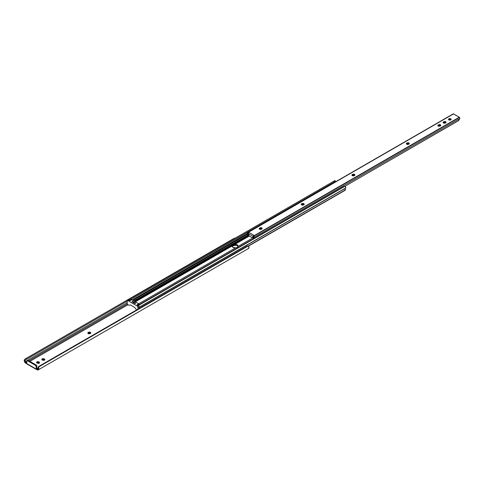 <?xml version="1.0" encoding="UTF-8"?>
<svg xmlns="http://www.w3.org/2000/svg" width="484" height="484" viewBox="0 0 484 484"><rect width="100%" height="100%" fill="white"/><g stroke="black" fill="none" stroke-linecap="round" stroke-linejoin="round"><path stroke-width="0.73" d="M90.599 333.234A1.319 0.762 0 0 0 88.53 333.077L88.53 332.314A1.319 0.762 180 0 1 89.963 332.151A1.319 0.762 180 0 1 90.774 332.853A1.319 0.762 180 0 1 90.393 333.391L90.06 333.579A1.319 0.762 180 0 1 88.197 333.579L89.861 333.676L90.75 332.702L89.963 332.151L88.729 332.218L87.84 332.895L88.197 333.579A1.319 0.762 180 0 1 87.81 333.04A1.319 0.762 180 0 1 88.197 332.508L88.197 333.27L89.461 332.859L90.677 333.325M25.144 361.687A1.391 0.805 60 0 1 25.005 361.391L24.2 360.471L25.222 362.897A2.341 1.349 -120 0 0 25.241 362.927L25.144 361.687L127.171 302.784L25.144 361.687A1.391 0.805 60 0 1 25.005 361.391L24.938 360.483L25.598 359.818L127.171 301.175L25.598 359.818L127.171 301.175L26.59 359.243L26.118 358.432L233.808 238.527L233.984 238.836L233.808 238.527L25.132 359.007L26.118 358.432L26.59 359.243L25.198 360.108L25.005 361.391L24.218 360.036L24.793 359.225L24.218 360.036A2.329 1.343 60 0 0 24.678 361.953L25.222 362.897A2.341 1.349 60 0 0 25.241 362.927L25.144 361.687M26.983 360.737A1.168 0.678 60 0 1 27.57 360.798L28.229 360.417A1.168 0.678 -120 0 0 27.642 360.356L26.983 360.737A1.168 0.678 60 0 0 26.741 361.276L26.741 363.569L36.258 369.062L36.258 366.769L35.429 365.335L27.406 360.725L26.753 361.1L26.904 363.98A0.938 0.538 120 0 1 26.741 363.569L36.258 369.062L36.258 366.769L36.917 366.388L37.123 368.56L36.857 365.983L36.252 365.063L28.229 360.417L27.54 360.441M26.106 362.389L26.741 362.02L26.106 362.389L25.241 361.851L26.106 362.389M28.877 360.786L127.183 304.031L28.877 360.786M26.559 362.607L26.372 363.369L25.44 363.067L25.44 362.002L25.44 363.067L26.372 363.369L26.372 362.516L26.771 362.728M127.855 304.787L29.869 361.36L127.855 304.787M234.395 238.188L233.808 238.527L234.395 238.188M37.244 369.631A0.762 0.442 180 0 1 37.274 369.643A0.762 0.442 0 0 0 37.244 369.631L36.258 369.062A0.938 0.538 -60 0 0 36.421 369.474L36.421 368.965L37.123 368.56L36.421 368.965L36.421 369.474M41.951 359.86L43.421 359.406L44.71 360.054M36.693 362.897L37.909 362.425L39.458 363.085M247.941 248.806L248.964 247.56L248.849 246.749L248.032 246.06A1.754 1.434 -120 0 0 247.046 246.168L39.355 366.079L247.046 246.168L248.032 246.06L38.768 366.878L38.774 368.439A2.329 1.343 60 0 1 38.315 369.83L248.486 248.492A2.329 1.343 -120 0 0 248.945 247.1L248.032 246.06L38.768 366.878L39.355 366.079L38.889 366.346L37.994 368.893A1.391 0.805 60 0 1 37.849 369.02L37.758 370.157A2.341 1.349 -120 0 0 37.776 370.145L248.486 248.492L37.776 370.145A2.341 1.349 60 0 1 37.758 370.157L37.722 370.079M37.71 369.873L37.274 369.643L37.722 369.921M37.776 370.145L38.793 368.899L38.774 368.439L37.994 368.893A1.391 0.805 60 0 1 37.849 369.02L37.274 368.875L38.163 368.36L36.421 368.965A0.762 0.442 180 0 1 37.274 368.875L37.716 369.05L37.722 370.157L37.758 369.074L37.722 370.157M44.631 359.963A1.319 0.762 0 0 0 44.425 359.806L44.425 359.043A1.319 0.762 180 0 1 44.812 359.582A1.319 0.762 180 0 1 44.002 360.284A1.319 0.762 180 0 1 42.562 360.12L42.235 359.927A1.319 0.762 180 0 1 41.848 359.388A1.319 0.762 180 0 1 42.659 358.686A1.319 0.762 180 0 1 44.092 358.85L42.659 358.686L41.848 359.388L43.239 360.326L44.589 360.005L44.589 359.158L44.092 358.85L44.092 359.618A1.319 0.762 0 0 0 42.029 359.769M39.379 362.994A1.319 0.762 0 0 0 39.174 362.843L39.174 362.074A1.319 0.762 180 0 1 39.555 362.613A1.319 0.762 180 0 1 38.744 363.315A1.319 0.762 180 0 1 37.31 363.151L39.174 363.151L39.555 362.613L39.174 362.074L37.177 361.79L36.621 362.274L36.978 362.958A1.319 0.762 180 0 1 36.596 362.425A1.319 0.762 180 0 1 37.407 361.717A1.319 0.762 180 0 1 38.841 361.887L38.841 362.649A1.319 0.762 0 0 0 36.772 362.806M37.189 369.619L36.566 369.534M27.57 360.798L35.429 365.335L36.088 364.954L28.229 360.417L27.57 360.798M36.088 364.954L35.429 365.335A1.168 0.678 60 0 1 36.258 366.769L36.917 366.388A1.168 0.678 -120 0 0 36.088 364.954M38.708 367.253L38.768 366.878A1.754 1.434 -120 0 1 39.355 366.079L38.889 366.346A1.754 1.434 60 0 0 38.303 367.15L37.994 368.893L38.774 368.439L38.708 367.253M39.355 366.079L38.889 366.346M38.841 362.649L38.841 361.887L39.174 362.074L39.174 362.843L38.841 362.649M44.092 359.618L44.092 358.85L44.425 359.043L44.425 359.806L44.092 359.618M88.197 333.27L88.53 332.314L88.197 333.27M235.654 247.82A2.777 1.603 180 0 1 232.998 247.403L235.654 247.82L138.745 303.771L235.654 247.82M236.646 247.56L236.337 247.675L236.646 247.56M260.809 229.392L261.892 228.769L260.809 229.392M302.845 205.125L303.928 204.496L302.845 205.125M238.067 246.429L253.241 237.668L238.067 246.429L238.055 245.606L237.341 244.892L234.686 244.474L249.302 236.035L234.686 244.474A2.777 1.603 180 0 1 238.158 246.029A2.777 1.603 180 0 1 238.067 246.429L236.93 247.421L238.067 246.429A2.777 1.603 0 0 0 236.125 245.249A2.777 1.603 0 0 0 233.409 245.66L235.92 245.219L237.341 245.66L238.104 246.477M135.048 303.571L131.993 301.804M248.244 246.138L345.128 190.206M248.098 246.084L345.34 189.94L248.098 246.084M345.34 188.33A1.391 0.805 -120 0 0 345.34 189.94L345.34 188.33L138.962 307.485L345.34 188.33M139.168 304.714L343.961 186.479A1.754 1.434 -120 0 1 344.808 186.34L345.685 186.993L345.643 188.131L138.962 307.455L345.643 188.131A2.099 1.21 -120 0 0 345.782 187.447L344.808 186.34L138.763 305.295L138.835 306.257L139.168 304.714L343.961 186.479L344.808 186.34L138.763 305.295A1.168 0.956 -120 0 1 139.168 304.714L138.297 305.561M232.235 246.719L232.998 245.896L232.998 245.152L135.363 301.816L232.272 245.866L232.284 246.689L232.998 247.403A2.777 1.603 180 0 1 232.187 246.265A2.777 1.603 180 0 1 232.272 245.866L234.686 244.474L233.409 244.916L233.409 245.66L233.409 244.916L232.998 245.152L232.998 245.896L233.409 245.66L232.998 245.896A2.777 1.603 0 0 0 232.266 246.646M302.936 204.2L301.647 204.938L302.936 204.2M260.9 228.466L259.612 229.204L260.9 228.466M248.915 235.381L134.606 301.381L248.915 235.381M134.147 301.108L248.189 235.266L134.147 301.108M133.85 300.939L247.875 235.109L133.85 300.939M247.681 234.141L132.912 300.401L247.681 234.141M132.229 300.007L247.469 233.476L132.229 300.007M129.288 300.364L335.533 181.597M335.448 181.397L334.783 181.724L334.317 180.913L334.765 180.653L334.317 180.913L334.783 181.724L129.996 299.953L129.524 299.142L334.317 180.913L129.004 299.445L129.524 299.142L129.996 299.953L129.416 300.292M135.708 303.184L132.652 301.423M132.072 301.834L134.969 303.504L135.629 303.123L132.737 301.453L132.078 301.828M135.744 303.226L134.975 303.498M138.702 304.981A1.168 0.956 60 0 0 138.327 305.458M130.825 299.596L129.676 300.437L131.176 299.572L131.745 299.723L138.733 303.758L137.075 304.714L138.134 305.325L137.099 305.918A1.168 0.678 60 0 1 137.928 307.352L138.962 306.759A1.168 0.678 -120 0 0 138.134 305.325L137.099 305.918L128 300.667L129.028 300.068A1.168 0.678 -120 0 0 128.448 300.013L130.087 300.679L131.745 299.723L138.733 303.758L137.075 304.714L138.72 305.942M128.345 300.098L127.183 300.969L127.238 304.218L128.532 305.168L130.42 305.011L128.581 305.174L127.582 304.63A0.587 0.339 60 0 1 127.171 303.916L127.171 301.145A1.168 0.678 60 0 1 127.413 300.606A1.168 0.678 60 0 1 128 300.667L137.262 306.033L137.91 307.159L137.928 309.167L137.928 307.352L138.962 306.759L138.962 308.574L138.823 306.148M136.615 309.845L134.673 307.467L136.615 309.845M134.57 307.376L130.523 305.041L134.57 307.376M127.413 300.606L129.028 300.068L130.087 300.679L131.745 299.723L131.176 299.572A1.168 0.678 -120 0 0 130.807 299.602L129.149 300.558M132.701 301.471L131.926 301.744L132.701 301.471M139.525 304.509A1.168 0.678 -120 0 0 139.301 304.261L138.733 303.758L139.301 304.261L137.795 305.132L139.301 304.261L139.543 304.533M448.607 119.826L449.569 119.367L450.755 119.578L450.755 118.81A1.319 0.762 180 0 1 451.142 119.348A1.319 0.762 180 0 1 450.332 120.05A1.319 0.762 180 0 1 448.898 119.887L450.556 119.984L451.118 119.203L449.321 118.647L448.535 119.203L448.898 119.887A1.319 0.762 180 0 1 448.511 119.348A1.319 0.762 180 0 1 449.321 118.647A1.319 0.762 180 0 1 450.755 118.81L450.755 119.578A1.319 0.762 0 0 0 448.686 119.73M445.873 122.67A1.319 0.762 0 0 0 443.804 122.513L443.804 121.75A1.319 0.762 180 0 1 445.244 121.587A1.319 0.762 180 0 1 446.054 122.289A1.319 0.762 180 0 1 445.667 122.827L445.341 123.015A1.319 0.762 180 0 1 443.477 123.015L445.141 123.111L446.03 122.137L445.244 121.587L444.003 121.653L443.114 122.331L443.477 123.015A1.319 0.762 180 0 1 443.09 122.476A1.319 0.762 180 0 1 443.477 121.944L443.477 122.706L444.736 122.295L445.952 122.761M440.621 125.701A1.319 0.762 0 0 0 438.552 125.55L438.552 124.781A1.319 0.762 180 0 1 439.986 124.618A1.319 0.762 180 0 1 440.797 125.32A1.319 0.762 180 0 1 440.416 125.858L440.083 126.052A1.319 0.762 180 0 1 438.22 126.052L439.883 126.142L440.773 125.174L439.986 124.618L438.752 124.69L437.863 125.362L438.22 126.052A1.319 0.762 180 0 1 437.839 125.513A1.319 0.762 180 0 1 438.22 124.975L438.22 125.737L439.484 125.326L440.7 125.798M409.095 143.905A1.319 0.762 0 0 0 407.026 143.748L407.026 142.986A1.319 0.762 180 0 1 408.46 142.822A1.319 0.762 180 0 1 409.276 143.524A1.319 0.762 180 0 1 408.889 144.063L408.556 144.25A1.319 0.762 180 0 1 406.699 144.25L408.357 144.347L409.252 143.373L408.46 142.822L407.226 142.889L406.336 143.566L406.699 144.25A1.319 0.762 180 0 1 406.312 143.712A1.319 0.762 180 0 1 406.699 143.173L406.699 143.942L407.958 143.524L409.174 143.996M354.693 175.317A1.319 0.762 0 0 0 352.624 175.16L352.624 174.397A1.319 0.762 180 0 1 354.058 174.228A1.319 0.762 180 0 1 354.869 174.93A1.319 0.762 180 0 1 354.488 175.468L354.155 175.662A1.319 0.762 180 0 1 352.291 175.662L353.955 175.752L354.845 174.784L354.058 174.228L352.824 174.3L351.935 174.972L352.291 175.662A1.319 0.762 180 0 1 351.91 175.123A1.319 0.762 180 0 1 352.291 174.585L352.291 175.347L353.556 174.936L354.772 175.408M304.012 204.575A1.319 0.762 0 0 0 301.943 204.417L301.943 203.655A1.319 0.762 180 0 1 303.377 203.492A1.319 0.762 180 0 1 304.194 204.194A1.319 0.762 180 0 1 303.807 204.732L303.474 204.92A1.319 0.762 180 0 1 301.611 204.92L303.274 205.016L304.164 204.042L303.377 203.492L302.143 203.558L301.254 204.236L301.611 204.92A1.319 0.762 180 0 1 301.229 204.381A1.319 0.762 180 0 1 301.611 203.843L301.611 204.611L302.875 204.194L304.091 204.665M261.977 228.841A1.319 0.762 0 0 0 259.908 228.684L259.908 227.922A1.319 0.762 180 0 1 261.342 227.758A1.319 0.762 180 0 1 262.159 228.46A1.319 0.762 180 0 1 261.771 228.999L261.439 229.186A1.319 0.762 180 0 1 259.581 229.186L261.239 229.283L262.134 228.309L261.342 227.758L260.108 227.825L259.218 228.502L259.581 229.186A1.319 0.762 180 0 1 259.194 228.654A1.319 0.762 180 0 1 259.581 228.115L259.581 228.878L260.84 228.466L262.056 228.932M247.614 234.619L247.645 234.504A1.162 0.672 60 0 0 247.445 233.433A0.974 0.563 60 0 1 247.578 232.592A0.974 0.563 60 0 1 247.699 232.556L453.314 113.843L459.389 117.291L459.685 118.616L254.13 237.293L253.931 238.128L253.368 238.249A2.099 1.21 60 0 1 253.253 237.771A2.099 1.21 -120 0 0 253.368 238.249L254.185 238.449L253.931 238.128A1.162 0.672 60 0 1 254.13 237.293L253.876 236.119A0.587 0.339 -120 0 0 253.858 236.095L254.003 235.357L253.241 236.095L252.557 237.813L253.102 236.367L248.473 233.693L249.127 235.932L252.485 237.862L253.416 236.767L253.241 237.487L252.448 237.85L249.127 235.932L248.473 233.693L253.102 236.367L254.003 235.357L248.8 232.35L247.971 232.574L453.538 113.897L459.274 117.207L253.858 236.095A0.587 0.339 60 0 1 253.876 236.119A0.974 0.563 60 0 1 254.13 237.293L459.685 118.616L459.764 117.939A0.974 0.563 -120 0 0 459.491 117.406L253.876 236.119L459.491 117.406A0.587 0.339 -120 0 0 459.274 117.207L253.713 235.889L254.1 235.412L248.8 232.35L247.971 232.574L453.538 113.897A0.587 0.339 -120 0 0 453.314 113.843L247.602 232.58L247.645 234.504L248.207 235.266A2.099 1.21 -120 0 0 248.322 234.922L247.717 232.55A0.587 0.339 -120 0 0 247.699 232.556A0.587 0.339 60 0 1 247.717 232.55L248.322 234.922A2.099 1.21 60 0 1 248.207 235.266L248.8 234.928L248.086 235.26L247.645 234.504L247.929 235.206M344.808 186.34L458.263 120.831L344.808 186.34M344.802 186.34L458.529 120.619L344.802 186.34M458.651 120.601L459.685 118.616L458.263 120.831M253.858 236.095L253.253 237.771L253.858 236.095M248.897 232.411L248.473 233.693L248.897 232.411M253.174 237.475L252.527 237.85M253.713 235.889L253.471 236.361M259.581 228.878L259.908 227.922L259.581 228.878M301.611 204.611L301.943 203.655L301.611 204.611M352.291 175.347L352.624 174.397L352.291 175.347M406.699 143.942L407.026 142.986L406.699 143.942M438.22 125.737L438.552 124.781L438.22 125.737M443.477 122.706L443.804 121.75L443.477 122.706M36.451 369.492L26.935 363.998M248.334 246.187L345.28 190.218M344.354 188.73L138.962 307.31M335.466 181.427L334.982 180.58M453.193 113.885L247.578 232.592"/></g></svg>

